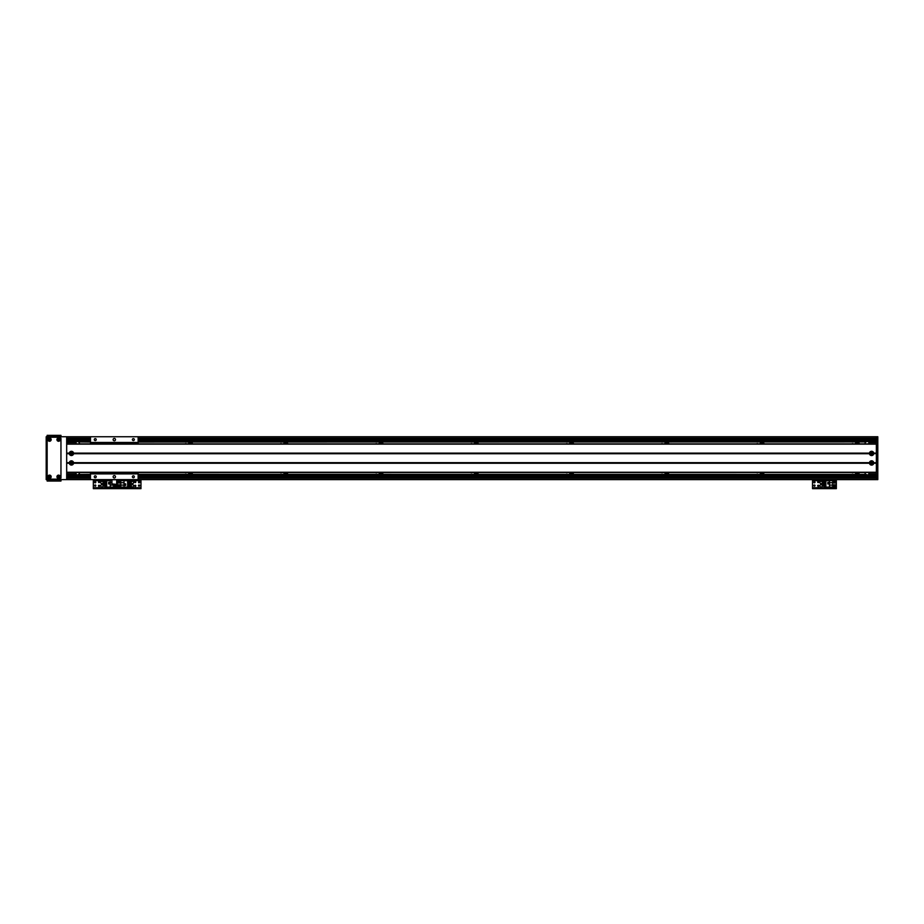 <?xml version="1.0" encoding="UTF-8"?>
<svg xmlns="http://www.w3.org/2000/svg" width="924" height="924" viewBox="0 0 924 924"><rect width="100%" height="100%" fill="white"/><g stroke="black" fill="none" stroke-linecap="round" stroke-linejoin="round"><path stroke-width="1.39" d="M851.882 443.901A0.982 0.982 0 0 1 853.233 443.901M853.233 472.476A0.982 0.982 0 0 1 851.882 472.476M858.419 443.901A1.305 1.305 0 0 0 856.225 443.901M855.174 443.901A2.264 2.264 0 0 1 859.47 443.901M856.225 472.476A1.305 1.305 0 0 0 858.419 472.476M859.47 472.476A2.264 2.264 0 0 1 855.174 472.476M760.96 472.476A1.305 1.305 0 0 0 763.155 472.476M764.206 472.476A2.264 2.264 0 0 1 759.921 472.476M763.155 443.901A1.305 1.305 0 0 0 760.96 443.901M759.921 443.901A2.264 2.264 0 0 1 764.206 443.901M665.707 472.476A1.305 1.305 0 0 0 667.902 472.476M668.953 472.476A2.264 2.264 0 0 1 664.656 472.476M667.902 443.901A1.305 1.305 0 0 0 665.707 443.901M664.656 443.901A2.264 2.264 0 0 1 668.953 443.901M570.443 472.476A1.305 1.305 0 0 0 572.649 472.476M573.688 472.476A2.264 2.264 0 0 1 569.403 472.476M572.649 443.901A1.305 1.305 0 0 0 570.443 443.901M569.403 443.901A2.264 2.264 0 0 1 573.688 443.901M475.19 472.476A1.305 1.305 0 0 0 477.385 472.476M478.436 472.476A2.264 2.264 0 0 1 474.139 472.476M477.385 443.901A1.305 1.305 0 0 0 475.19 443.901M474.139 443.901A2.264 2.264 0 0 1 478.436 443.901M379.937 472.476A1.305 1.305 0 0 0 382.132 472.476M383.183 472.476A2.264 2.264 0 0 1 378.886 472.476M382.132 443.901A1.305 1.305 0 0 0 379.937 443.901M378.886 443.901A2.264 2.264 0 0 1 383.183 443.901M284.673 472.476A1.305 1.305 0 0 0 286.867 472.476M287.918 472.476A2.264 2.264 0 0 1 283.622 472.476M286.867 443.901A1.305 1.305 0 0 0 284.673 443.901M283.622 443.901A2.264 2.264 0 0 1 287.918 443.901M189.42 472.476A1.305 1.305 0 0 0 191.615 472.476M192.666 472.476A2.264 2.264 0 0 1 188.369 472.476M191.615 443.901A1.305 1.305 0 0 0 189.42 443.901M188.369 443.901A2.264 2.264 0 0 1 192.666 443.901M876.368 441.522L138.126 441.522M90.494 441.522L66.678 441.522M90.494 474.821L77.166 474.855A2.379 2.379 0 0 0 77.604 474.821L78.528 474.428A2.379 2.379 0 0 0 79.545 472.476M79.545 443.901A2.379 2.379 0 0 0 78.528 441.949L77.604 441.557A2.379 2.379 0 0 0 77.57 441.557M876.368 474.855L138.126 474.855M90.494 474.855L66.678 474.855M757.98 472.476A0.982 0.982 0 0 1 756.617 472.476M756.617 443.901A0.982 0.982 0 0 1 757.98 443.901M662.716 472.476A0.982 0.982 0 0 1 661.365 472.476M661.365 443.901A0.982 0.982 0 0 1 662.716 443.901M567.463 472.476A0.982 0.982 0 0 1 566.112 472.476M566.112 443.901A0.982 0.982 0 0 1 567.463 443.901M472.199 472.476A0.982 0.982 0 0 1 470.847 472.476M470.847 443.901A0.982 0.982 0 0 1 472.199 443.901M376.946 472.476A0.982 0.982 0 0 1 375.594 472.476M375.594 443.901A0.982 0.982 0 0 1 376.946 443.901M281.693 472.476A0.982 0.982 0 0 1 280.33 472.476M280.33 443.901A0.982 0.982 0 0 1 281.693 443.901M186.429 472.476A0.982 0.982 0 0 1 185.077 472.476M185.077 443.901A0.982 0.982 0 0 1 186.429 443.901M867.324 441.522L866.874 441.557A2.379 2.379 0 0 0 866.897 441.557L865.95 441.949A2.379 2.379 0 0 0 864.945 443.901M864.945 472.476A2.379 2.379 0 0 0 865.95 474.428L867.324 474.855M89.813 443.901A0.982 0.982 0 0 1 90.494 443.636M90.494 472.753A0.982 0.982 0 0 1 89.813 472.476M138.126 441.949L865.95 441.949L138.126 442.053M138.126 474.324L865.95 474.428L138.126 474.428M864.945 474.855L138.126 474.821M90.494 474.428L78.528 474.428L90.494 474.324M90.494 442.053L78.528 441.949L90.494 441.949M90.494 441.557L77.154 441.522M111.931 483.91L116.69 484.384L111.931 483.91L111.931 479.625L46.2 479.625L46.2 436.752L877.8 436.752L877.8 479.625L876.368 479.625L876.368 436.752L66.678 436.752L66.678 479.625L90.494 479.625L90.494 472.476M876.368 440.332L138.126 440.332L876.368 440.367M90.494 440.332L66.678 440.332L90.494 440.367M876.368 476.045L138.126 476.045M90.494 476.045L66.678 476.045M116.69 483.91L116.69 479.625L876.368 479.625L138.126 479.625L138.126 472.476M66.678 441.995L75.733 441.995L76.207 443.901M76.207 472.476L75.733 474.382L66.678 474.382M76.207 473.908L66.678 473.908M71.448 452.656A0.774 0.774 0 0 1 72.107 453.811A0.774 0.774 0 0 1 70.778 453.811A0.774 0.774 0 0 1 71.448 452.656M71.448 462.185A0.774 0.774 0 0 1 72.107 463.34A0.774 0.774 0 0 1 70.778 463.34A0.774 0.774 0 0 1 71.448 462.185M66.678 442.469L76.207 442.469M876.368 474.382L869.23 474.382L868.745 472.476M868.745 443.901L869.23 441.995L876.368 441.995M868.745 442.469L876.368 442.469M871.609 463.721L871.609 462.185L871.609 463.721A0.774 0.774 0 0 1 870.939 462.566A0.774 0.774 0 0 1 872.279 462.566A0.774 0.774 0 0 1 871.609 463.721M871.609 454.204L871.609 452.656L871.609 454.204A0.774 0.774 0 0 1 870.939 453.037A0.774 0.774 0 0 1 872.279 453.037A0.774 0.774 0 0 1 871.609 454.204M876.368 473.908L868.745 473.908M877.8 475.814L876.368 475.814M877.8 440.563L876.368 440.563M873.758 453.719A2.171 2.171 0 0 1 869.461 453.719L869.461 453.13A2.171 2.171 0 0 1 873.758 453.13L876.368 453.719L876.368 462.658L873.758 463.247A2.171 2.171 0 0 1 869.461 463.247L869.461 462.658A2.171 2.171 0 0 1 873.758 462.658M871.609 452.356A1.074 1.074 0 0 0 870.685 453.961A1.074 1.074 0 0 0 872.533 453.961A1.074 1.074 0 0 0 871.609 452.356M73.585 453.719A2.171 2.171 0 0 1 69.3 453.719L69.3 453.13A2.171 2.171 0 0 1 73.585 453.13L73.585 453.719L869.461 453.719M71.448 452.356A1.074 1.074 0 0 0 70.513 453.961A1.074 1.074 0 0 0 72.372 453.961A1.074 1.074 0 0 0 71.448 452.356M73.585 463.247A2.171 2.171 0 0 1 69.3 463.247L69.3 462.658A2.171 2.171 0 0 1 73.585 462.658L73.585 463.247L869.461 463.247M71.448 461.885A1.074 1.074 0 0 0 70.513 463.49A1.074 1.074 0 0 0 72.372 463.49A1.074 1.074 0 0 0 71.448 461.885M871.609 461.885A1.074 1.074 0 0 0 870.685 463.49A1.074 1.074 0 0 0 872.533 463.49A1.074 1.074 0 0 0 871.609 461.885M66.678 453.43L69.519 453.43M73.377 453.43L869.68 453.43M873.758 463.247L876.368 463.247L876.368 472.245L66.678 472.245L66.678 463.247L69.3 463.247M69.519 462.947L66.678 462.947M876.368 462.947L873.538 462.947M69.3 462.658L66.678 462.658L66.678 453.719L69.3 453.719M69.3 453.13L66.678 453.13L66.678 444.144L876.368 444.144L876.368 453.13L873.758 453.13M66.678 472.476L876.368 472.476M66.678 443.901L876.368 443.901M873.538 453.43L876.368 453.43M869.68 462.947L73.377 462.947M119.057 481.404A0.832 0.832 0.3 0 1 119.785 482.663A0.832 0.832 0.3 0 1 118.341 482.663A0.832 0.832 0.3 0 1 119.057 481.404M119.057 484.742A0.832 0.832 0.3 0 1 119.785 485.989A0.832 0.832 0.3 0 1 118.341 485.989A0.832 0.832 0.3 0 1 119.057 484.742M124.035 487.144L127.639 487.144L127.639 480.665L117.394 480.665L117.394 487.144L124.035 487.144L124.035 485.1L120.732 485.1L120.732 487.144M125.676 485.389L125.676 483.864L124.151 483.864L124.151 485.389L125.676 485.389M129.441 486.555L127.639 487.006M129.441 481.739L129.441 480.815L127.639 480.815M127.639 481.739L130.584 481.739L130.584 482.455L127.639 482.455M127.639 482.952L130.584 482.952L130.584 483.656L127.639 483.656M127.639 484.153L130.584 484.153L130.584 484.869L127.639 484.869M127.639 485.366L130.584 485.366L130.584 486.555L127.639 486.555M124.035 480.665L124.035 485.1M120.732 485.1L120.732 480.665M124.035 482.721L120.732 482.721M124.209 485.343L125.629 485.343L125.629 483.91L124.209 483.91L124.209 485.343M132.398 484.626A1.19 1.19 0 0 1 133.426 486.405A1.19 1.19 0 0 1 131.37 486.405A1.19 1.19 0 0 1 132.398 484.626M132.398 481.288A1.19 1.19 0 0 1 133.426 483.079A1.19 1.19 0 0 1 131.37 483.079A1.19 1.19 0 0 1 132.398 481.288M135.25 486.405A0.589 0.589 0 0 1 134.742 485.527A0.589 0.589 0 0 1 135.759 485.527A0.589 0.589 0 0 1 135.25 486.405M139.062 486.163A0.589 0.589 0 0 1 138.554 485.285A0.589 0.589 0 0 1 139.57 485.285A0.589 0.589 0 0 1 139.062 486.163M119.057 482.825A0.589 0.589 0 0 1 118.549 481.947A0.589 0.589 0 0 1 119.566 481.947A0.589 0.589 0 0 1 119.057 482.825M119.057 486.163A0.589 0.589 0 0 1 118.549 485.285A0.589 0.589 0 0 1 119.566 485.285A0.589 0.589 0 0 1 119.057 486.163M139.062 482.825A0.589 0.589 0 0 1 138.554 481.947A0.589 0.589 0 0 1 139.57 481.947A0.589 0.589 0 0 1 139.062 482.825M135.25 482.594A0.589 0.589 0 0 1 134.742 481.716A0.589 0.589 0 0 1 135.759 481.716A0.589 0.589 0 0 1 135.25 482.594M118.584 488.669L118.584 487.907L117.152 487.907L117.152 488.669L140.968 488.669L140.968 487.907L139.536 487.907L139.536 488.669M118.584 487.907L139.536 487.907M140.968 479.625L140.968 488.669M116.69 480.619L117.152 487.907L115.731 487.907L115.731 488.669L117.152 488.669L117.152 487.722L140.968 487.722M90.494 443.901L90.494 436.752M90.494 442.469L138.126 442.469L138.126 443.901M138.126 436.752L138.126 442.469M114.31 440.806A1.19 1.19 0 0 1 113.282 439.016A1.19 1.19 0 0 1 115.338 439.016A1.19 1.19 0 0 1 114.31 440.806M95.253 440.598A0.982 0.982 0 0 1 94.41 439.119A0.982 0.982 0 0 1 96.108 439.119A0.982 0.982 0 0 1 95.253 440.598M133.356 440.598A0.982 0.982 0 0 1 132.513 439.119A0.982 0.982 0 0 1 134.211 439.119A0.982 0.982 0 0 1 133.356 440.598M90.494 479.625L138.126 479.625M95.253 477.754A0.982 0.982 0 0 1 94.41 476.276A0.982 0.982 0 0 1 96.108 476.276A0.982 0.982 0 0 1 95.253 477.754M133.356 477.754A0.982 0.982 0 0 1 132.513 476.276A0.982 0.982 0 0 1 134.211 476.276A0.982 0.982 0 0 1 133.356 477.754M114.31 477.951A1.19 1.19 0 0 1 113.282 476.172A1.19 1.19 0 0 1 115.338 476.172A1.19 1.19 0 0 1 114.31 477.951M90.494 473.908L138.126 473.908M101.917 484.626A1.19 1.19 0 0 1 102.945 486.405A1.19 1.19 0 0 1 100.878 486.405A1.19 1.19 0 0 1 101.917 484.626M101.917 481.288A1.19 1.19 0 0 1 102.945 483.079A1.19 1.19 0 0 1 100.878 483.079A1.19 1.19 0 0 1 101.917 481.288M99.053 482.594A0.589 0.589 0 0 1 98.545 481.716A0.589 0.589 0 0 1 99.561 481.716A0.589 0.589 0 0 1 99.053 482.594M115.246 486.163A0.589 0.589 0 0 1 114.738 485.285A0.589 0.589 0 0 1 115.754 485.285A0.589 0.589 0 0 1 115.246 486.163M95.241 482.825A0.589 0.589 0 0 1 94.733 481.947A0.589 0.589 0 0 1 95.75 481.947A0.589 0.589 0 0 1 95.241 482.825M95.241 486.163A0.589 0.589 0 0 1 94.733 485.285A0.589 0.589 0 0 1 95.75 485.285A0.589 0.589 0 0 1 95.241 486.163M99.053 486.405A0.589 0.589 0 0 1 98.545 485.527A0.589 0.589 0 0 1 99.561 485.527A0.589 0.589 0 0 1 99.053 486.405M94.768 488.669L94.768 487.907L93.336 487.907L93.336 488.669L115.731 488.669M94.768 487.907L115.731 487.907M140.968 480.619L117.152 480.619L117.152 487.722L93.336 487.722L93.336 488.669M93.336 479.625L93.336 487.722M115.246 486.405A0.832 0.832 -49.9 0 1 114.53 485.158A0.832 0.832 -49.9 0 1 115.974 485.158A0.832 0.832 -49.9 0 1 115.246 486.405M111.931 480.665L106.676 480.665L106.676 487.144L116.921 487.144L116.69 480.665M111.931 482.721L110.268 482.721L110.268 480.665M108.628 482.432L108.628 483.957L110.152 483.957L110.152 482.432L108.628 482.432M104.862 481.265L106.676 480.815M104.862 486.082L104.862 487.006L106.676 487.006M106.676 486.082L103.719 486.082L103.719 485.366L106.676 485.366M106.676 484.869L103.719 484.869L103.719 484.153L106.676 484.153M106.676 483.656L103.719 483.656L103.719 482.952L106.676 482.952M106.676 482.455L103.719 482.455L103.719 481.265L106.676 481.265M110.268 487.144L110.268 482.721M113.583 484.384L113.583 487.144M110.268 485.1L113.583 485.1M110.106 482.478L108.674 482.478L108.674 483.91L110.106 483.91L110.106 482.478M821.113 484.626A1.19 1.19 0 0 1 822.141 486.405A1.19 1.19 0 0 1 820.073 486.405A1.19 1.19 0 0 1 821.113 484.626M821.113 481.288A1.19 1.19 0 0 1 822.141 483.079A1.19 1.19 0 0 1 820.073 483.079A1.19 1.19 0 0 1 821.113 481.288M818.248 482.594A0.589 0.589 0 0 1 817.74 481.716A0.589 0.589 0 0 1 818.756 481.716A0.589 0.589 0 0 1 818.248 482.594M834.441 486.163A0.589 0.589 0 0 1 833.933 485.285A0.589 0.589 0 0 1 834.949 485.285A0.589 0.589 0 0 1 834.441 486.163M814.437 482.825A0.589 0.589 0 0 1 813.94 481.947A0.589 0.589 0 0 1 814.945 481.947A0.589 0.589 0 0 1 814.437 482.825M814.437 486.163A0.589 0.589 0 0 1 813.94 485.285A0.589 0.589 0 0 1 814.945 485.285A0.589 0.589 0 0 1 814.437 486.163M834.441 482.825A0.589 0.589 0 0 1 833.933 481.947A0.589 0.589 0 0 1 834.949 481.947A0.589 0.589 0 0 1 834.441 482.825M818.248 486.405A0.589 0.589 0 0 1 817.74 485.527A0.589 0.589 0 0 1 818.756 485.527A0.589 0.589 0 0 1 818.248 486.405M813.963 488.669L813.963 487.907L812.531 487.907L812.531 488.669L836.347 488.669L836.347 487.907L834.926 487.907L834.926 488.669M813.963 487.907L834.926 487.907M836.347 479.625L836.347 487.907M812.531 488.669L812.531 487.722L836.347 487.722M812.531 479.625L812.531 487.722M834.441 486.405A0.832 0.832 -49.9 0 1 833.725 485.158A0.832 0.832 -49.9 0 1 835.169 485.158A0.832 0.832 -49.9 0 1 834.441 486.405M834.441 483.079A0.832 0.832 -49.9 0 1 833.725 481.82A0.832 0.832 -49.9 0 1 835.169 481.82A0.832 0.832 -49.9 0 1 834.441 483.079M829.463 480.665L825.871 480.665L825.871 487.144L836.116 487.144L836.116 480.665L829.463 480.665L829.463 482.721L832.778 482.721L832.778 480.665M827.823 482.432L827.823 483.957L829.348 483.957L829.348 482.432L827.823 482.432M824.058 481.265L825.871 480.815M824.058 486.082L824.058 487.006L825.871 487.006M825.871 486.082L822.914 486.082L822.914 485.366L825.871 485.366M825.871 484.869L822.914 484.869L822.914 484.153L825.871 484.153M825.871 483.656L822.914 483.656L822.914 482.952L825.871 482.952M825.871 482.455L822.914 482.455L822.914 481.265L825.871 481.265M829.463 487.144L829.463 482.721M832.778 482.721L832.778 487.144M829.463 485.1L832.778 485.1M829.302 482.478L827.869 482.478L827.869 483.91L829.302 483.91L829.302 482.478M48.949 476.761A0.589 0.589 0 0 1 49.827 476.253A0.589 0.589 0 0 1 49.827 477.269A0.589 0.589 0 0 1 48.949 476.761M48.949 439.616A0.589 0.589 0 0 1 49.827 439.108A0.589 0.589 0 0 1 49.827 440.124A0.589 0.589 0 0 1 48.949 439.616M57.993 439.616A0.589 0.589 0 0 1 58.882 439.108A0.589 0.589 0 0 1 58.882 440.124A0.589 0.589 0 0 1 57.993 439.616M57.993 476.761A0.589 0.589 0 0 1 58.882 476.253A0.589 0.589 0 0 1 58.882 477.269A0.589 0.589 0 0 1 57.993 476.761M47.147 479.625L47.147 481.046L60.961 481.046L60.961 479.625L60.961 481.046M49.538 475.952A0.808 0.808 0 0 0 48.833 477.165A0.808 0.808 0 0 0 50.231 477.165A0.808 0.808 0 0 0 49.538 475.952M49.538 475.121A1.64 1.64 0 0 1 50.959 477.581A1.64 1.64 0 0 1 48.106 477.581A1.64 1.64 0 0 1 49.538 475.121M58.582 438.808A0.808 0.808 0 0 0 57.877 440.02A0.808 0.808 0 0 0 59.286 440.02A0.808 0.808 0 0 0 58.582 438.808M58.582 437.976A1.64 1.64 0 0 1 60.002 440.436A1.64 1.64 0 0 1 57.161 440.436A1.64 1.64 0 0 1 58.582 437.976M58.582 475.952A0.808 0.808 0 0 0 57.877 477.165A0.808 0.808 0 0 0 59.286 477.165A0.808 0.808 0 0 0 58.582 475.952M58.582 475.121A1.64 1.64 0 0 1 60.002 477.581A1.64 1.64 0 0 1 57.161 477.581A1.64 1.64 0 0 1 58.582 475.121M49.538 438.808A0.808 0.808 0 0 0 48.833 440.02A0.808 0.808 0 0 0 50.231 440.02A0.808 0.808 0 0 0 49.538 438.808M49.538 437.976A1.64 1.64 0 0 1 50.959 440.436A1.64 1.64 0 0 1 48.106 440.436A1.64 1.64 0 0 1 49.538 437.976M60.961 438.657A1.432 1.432 0 0 0 59.54 437.237L48.579 437.237A1.432 1.432 0 0 0 47.147 438.657L47.147 477.72A1.432 1.432 0 0 0 48.579 479.152L59.54 479.152A1.432 1.432 0 0 0 60.961 477.72L60.961 438.657M60.961 436.752L60.961 435.331L60.961 436.752M47.147 435.331L47.147 436.752L47.147 435.331L60.961 435.331M138.126 441.557L866.874 441.557M876.368 438.184L138.126 438.184M90.494 438.184L66.678 438.184M876.368 439.374L138.126 439.374M90.494 439.374L66.678 439.374M876.368 477.003L138.126 477.003M90.494 477.003L66.678 477.003M876.368 478.193L138.126 478.193M90.494 478.193L66.678 478.193M877.8 478.667L876.368 478.667M877.8 476.761L876.368 476.761M877.8 475.34L876.368 475.34M877.8 441.048L876.368 441.048M877.8 439.616L876.368 439.616M877.8 437.71L876.368 437.71M66.678 453.626L69.323 453.626M73.562 453.626L869.496 453.626M66.678 453.234L69.323 453.234M73.562 453.234L869.496 453.234M73.585 453.13L869.461 453.13M66.678 463.143L69.323 463.143M873.723 463.143L876.368 463.143M66.678 462.751L69.323 462.751M873.723 462.751L876.368 462.751M73.585 462.658L869.461 462.658M73.562 463.143L869.496 463.143M873.723 453.234L876.368 453.234M873.723 453.626L876.368 453.626M73.562 462.751L869.496 462.751M111.931 479.764L116.69 479.764M90.494 473.434L138.126 473.434M90.494 442.954L138.126 442.954M93.336 480.619L111.931 480.619M812.531 480.619L836.347 480.619M48.579 479.625L48.579 481.046M59.54 479.625L59.54 481.046M59.54 436.752L59.54 435.331M48.579 436.752L48.579 435.331M876.368 436.752L66.678 436.752L876.368 436.752M876.368 479.625L116.69 479.625M111.931 479.625L66.678 479.625"/></g></svg>
